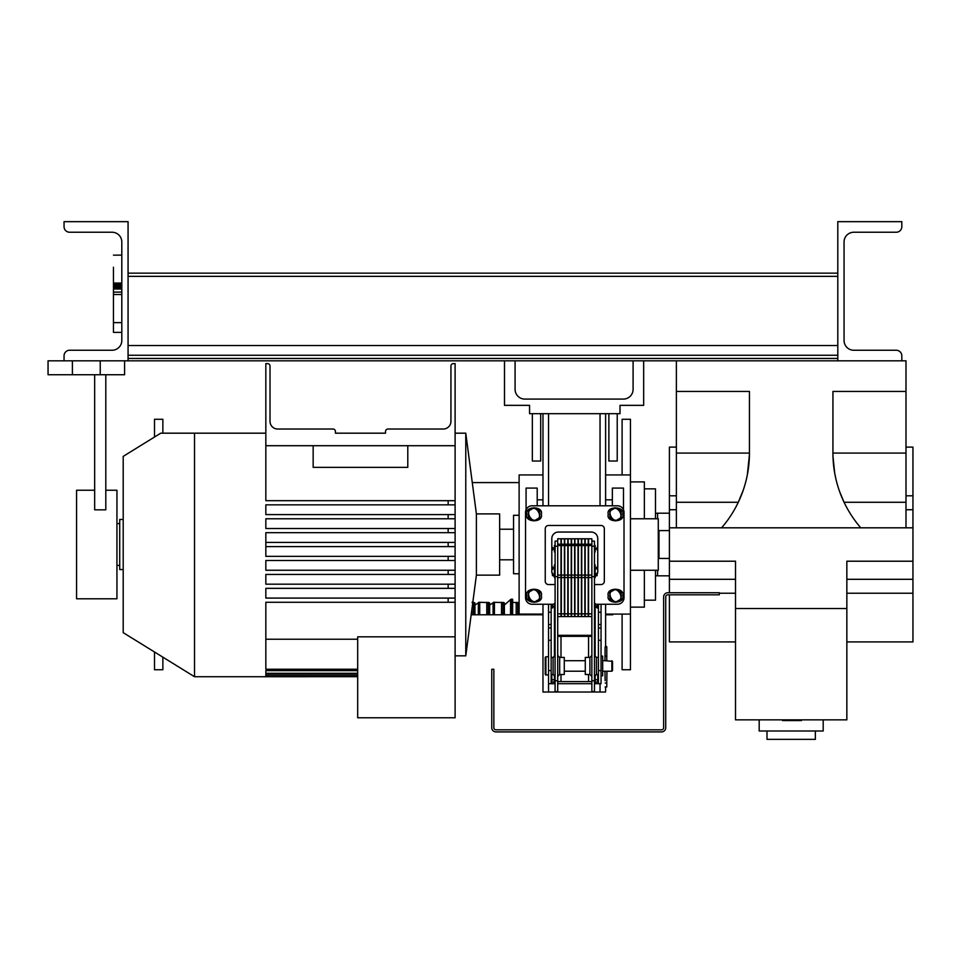 <?xml version="1.0" encoding="UTF-8"?>
<svg xmlns="http://www.w3.org/2000/svg" width="961" height="961" viewBox="0 0 961 961"><rect width="100%" height="100%" fill="white"/><g stroke="black" fill="none" stroke-linecap="round" stroke-linejoin="round"><path stroke-width="1.44" d="M123.2 519.469L119.717 519.469L119.717 569.561L123.2 569.561M154.505 651.99L154.505 669.757L162.865 669.757L162.865 657.156M162.865 433.183L162.865 419.272L154.505 419.272L154.505 437.039M472.031 602.259L474.938 603.076L474.938 614.788L471.178 614.788M512.633 602.259L519.12 603.076M537.307 614.091L537.307 614.788L537.247 614.091L537.271 614.788L512.633 614.788L512.249 599.171L510.711 599.46L504.393 605.046M512.633 599.424L512.633 614.788L504.393 614.788L503.936 602.619L493.978 602.271L489.666 605.046M504.393 603.076L504.393 614.788L489.666 614.788L489.209 602.619L479.251 602.271L474.938 605.046M474.938 603.076L474.938 614.788L489.666 614.788L489.666 603.076M539.626 614.091L539.626 614.788L537.307 614.788M542.977 614.788L539.626 614.788M542.977 614.091L519.12 614.091L519.12 474.938L542.977 474.938M612.133 614.091L612.133 614.788L605.61 614.788M612.806 614.091L612.133 614.788M622.103 474.938L622.103 419.272L630.452 419.272L630.452 474.938L605.61 474.938M630.452 474.938L630.452 669.757L622.103 669.757L622.103 614.091M644.363 518.772L644.363 481.893L630.452 481.893M630.452 607.136L644.363 607.136L644.363 570.257M644.363 488.849L655.498 488.849L655.498 518.772M655.498 570.257L655.498 600.181L644.363 600.181M657.588 570.257L657.588 575.831L669.409 575.831M655.498 513.306L657.588 513.198L657.588 518.772M676.376 447.105L669.409 447.105L669.409 592.745M669.409 594.823L669.409 641.924L735.513 641.924M667.811 592.745L719.296 592.745L719.296 594.823L667.811 594.823A2.09 2.09 0 0 0 665.721 596.913L665.721 727.729A4.18 4.18 0 0 1 661.552 731.91L495.948 731.91A4.18 4.18 0 0 1 491.768 727.729L491.768 669.276L493.858 669.276L493.858 727.729A2.09 2.09 0 0 0 495.948 729.819L661.552 729.819A2.09 2.09 0 0 0 663.631 727.729L663.631 596.913A4.18 4.18 0 0 1 667.811 592.745M735.513 579.303L669.409 579.303M735.513 608.529L735.513 719.861L846.845 719.861L846.845 608.529L735.513 608.529L735.513 561.212L669.409 561.212M669.409 527.817L912.95 527.817L912.95 561.212L846.845 561.212L846.845 608.529M669.409 509.726L676.376 509.726M658.285 530.628L658.982 530.604L658.982 558.437L669.409 558.437M905.995 447.105L912.95 447.105L912.95 527.817M912.95 561.212L912.95 641.924L846.845 641.924M749.424 454.709L747.346 474.782M747.274 475.166L746.697 477.929M746.613 478.302L746.036 480.728M746 480.86L745.472 482.902M745.448 482.975L744.967 484.716M744.895 484.969L744.138 487.443M744.09 487.587L743.213 490.254M743.201 490.278L738.3 502.267L676.376 502.267L676.376 527.817M676.376 360.819L676.376 391.439L749.436 391.439L749.436 453.075A114.251 114.251 0 0 1 721.591 527.817M676.376 391.439L676.376 502.267M905.995 509.726L912.95 509.726M901.814 360.819L837.8 360.819L837.8 221.655L901.814 221.655L901.814 226.664A5.562 5.562 0 0 1 896.253 232.238L853.8 232.238A9.742 9.742 0 0 0 844.058 241.98L844.058 340.506A9.742 9.742 0 0 0 853.8 350.248L896.253 350.248A5.562 5.562 0 0 1 901.814 355.81L901.814 360.819L905.995 360.819L905.995 527.817M860.768 527.817A114.251 114.251 0 0 1 832.935 453.075L832.935 391.439L905.995 391.439M905.995 502.267L844.07 502.267L839.59 491.515M835.794 478.47L834.677 472.98M834.641 472.74L832.971 456.235M832.959 455.682L832.935 454.373M846.845 579.303L912.95 579.303M128.065 360.819L128.065 221.655L64.051 221.655L64.051 226.664A5.562 5.562 0 0 0 69.624 232.238L112.065 232.238A9.742 9.742 0 0 1 121.807 241.98L121.807 340.506A9.742 9.742 0 0 1 112.065 350.248L69.624 350.248A5.562 5.562 0 0 0 64.051 355.81L64.051 360.819L504.501 360.819L504.501 405.35L529.559 405.35L529.559 413.698L620.013 413.698L620.013 405.35L643.666 405.35L643.666 360.819L837.8 360.819M801.474 719.861L801.474 720.558L782.53 720.558L782.578 719.861M782.65 719.861L782.65 720.558M782.735 719.861L782.735 720.558M783.732 719.861L783.732 720.558M789.654 719.861L789.654 720.558M799.108 719.861L799.108 720.558L799.108 719.861M759.178 719.861L759.178 730.997L823.193 730.997L823.193 719.861M504.501 360.819L643.666 360.819M64.051 360.819L48.05 360.819L48.05 374.73L72.399 374.73L72.399 360.819M100.232 360.819L100.232 374.73L72.399 374.73M124.594 360.819L124.594 374.73L100.232 374.73M128.065 355.258L837.8 355.258M128.065 273.152L837.8 273.152M633.095 360.819L633.095 389.349A9.742 9.742 0 0 1 623.353 399.091L524.826 399.091A9.742 9.742 0 0 1 515.084 389.349L515.084 360.819M630.452 570.257L658.285 570.257L658.285 518.772L630.452 518.772M815.372 730.997L815.372 739.345L766.998 739.345L766.998 730.997M94.671 374.73L94.671 509.835L105.806 509.835L105.806 374.73M121.807 283.051L113.458 283.051L113.458 267.242M121.807 294.522L113.458 294.522L113.458 288.985L121.807 288.985M121.807 322.644L113.458 322.644L113.458 294.522M121.807 332.374L113.458 332.374L113.458 322.644M121.807 292.108L113.458 292.108M121.807 283.267L113.458 283.051M121.807 286.57L113.458 286.57L113.458 282.75M121.807 287.231L113.458 287.231L113.458 286.57M113.458 289.513L113.458 287.231M94.671 490.242L76.58 490.242L76.58 598.787L116.942 598.787L116.942 490.242L105.806 490.242M532.334 413.698L532.334 461.016L540.683 461.016L540.683 413.698M617.226 413.698L617.226 461.016L608.878 461.016L608.878 413.698M600.036 413.698L600.036 505.786M600.036 683.679L600.036 692.028L542.977 692.028L542.977 604.253M605.61 687.704L605.61 692.028L600.036 692.028M605.61 413.698L605.61 505.786M605.61 604.253L605.61 647.077M542.977 413.698L542.977 505.786M548.551 413.698L548.551 505.786M548.527 683.679L548.527 624.518L551.158 624.518L551.158 683.679L548.527 683.679L548.551 692.028M601.045 624.518L601.045 683.679L598.415 683.679L598.415 624.518L601.045 624.518L601.045 604.253M597.754 674.49L597.754 682.058L595.135 682.058L595.135 683.679L598.415 683.679M595.135 683.679L594.475 683.679M591.856 683.679L557.716 683.679M555.086 683.679L551.158 683.679M548.527 604.253L548.527 624.518M551.158 604.253L551.158 624.518M598.415 604.253L598.415 624.518M601.045 656.111L602.679 656.111L602.679 675.799L601.045 675.799M545.896 675.151L545.896 656.759L545.247 657.42L545.247 674.49L548.527 675.151M526.424 600.949L526.075 600.265M526.075 509.774L526.075 488.08L537.211 488.08L537.211 505.786M612.361 505.786L612.361 488.08L623.485 488.08L623.485 509.774M537.211 499.816L542.977 499.816M605.61 499.816L612.361 499.816M623.148 600.949L623.485 600.265M532.118 604.253L554.437 604.253L532.118 604.253A6.559 6.559 0 0 1 525.547 597.682L525.547 512.345A6.559 6.559 0 0 1 532.118 505.786L617.455 505.786A6.559 6.559 0 0 1 624.013 512.345L624.013 597.682A6.559 6.559 0 0 1 617.455 604.253L595.135 604.253L617.455 604.253M554.437 674.994L554.437 682.058L551.806 682.058L551.806 674.49M595.135 682.058L595.135 674.994M554.437 679.787L551.806 679.787M597.754 679.787L595.135 679.787M611.869 660.724L611.869 671.21L604.974 671.21L605.142 680.664M606.787 660.736L606.787 647.077A0.817 0.817 0 0 0 605.959 646.26L605.142 647.077L604.974 660.7L612.529 661.36L612.529 670.55L611.869 671.21M605.142 683.019L606.787 683.019L606.944 671.21M557.716 616.566L560.996 616.566L560.996 613.851L557.716 613.851L557.716 691.584L555.086 691.584L555.086 541.115L557.716 541.115M591.856 616.566L588.564 616.566L588.564 538.785L591.856 538.785L591.856 691.584L594.475 691.584L594.475 541.115L591.856 541.115M591.856 635.425A5.249 0.913 0 0 0 589.225 635.305L560.347 635.305A5.249 0.913 0 0 0 557.716 635.425M591.856 636.338L557.716 636.338M557.716 681.589L591.856 681.589M557.716 576.66L555.086 576.66M555.086 546.244L557.716 546.244M555.086 564.828L554.437 564.828L554.437 577.657L555.086 577.657M555.086 603.424L554.437 603.424L554.437 656.916M555.086 545.44L554.437 545.44L554.437 551.998L555.086 551.998M591.856 546.244L594.475 546.244M594.475 576.66L591.856 576.66M595.135 577.609L595.135 564.828L594.475 564.828M595.135 609.935L595.135 603.424L594.475 603.424M594.475 551.998L595.135 551.998L595.135 545.44L594.475 545.44M609.803 599.003L615.484 602.283L609.803 599.003L609.803 592.432L609.803 599.003L609.803 592.432L615.484 589.153L621.166 592.432L621.166 599.003L615.484 602.283L609.803 599.003M532.887 601.586L528.394 599.003L528.394 592.432L534.088 589.153L539.77 592.432L539.77 599.003L534.088 602.283L528.394 599.003L528.394 592.432L534.088 589.153L539.77 592.432L539.77 599.003M624.013 512.345L624.013 597.682M525.547 597.682L525.547 512.345M532.118 505.786L617.455 505.786M532.887 520.189L528.394 517.607L528.394 511.036L534.088 507.756L539.77 511.036L539.77 517.607L534.088 520.886L528.394 517.607L528.394 511.036L534.088 507.756L539.77 511.036L539.77 517.607M609.803 517.607L615.484 520.886L609.803 517.607L609.803 511.036L615.484 507.756L609.803 511.036L615.484 507.756L621.166 511.036L621.166 517.607L615.484 520.886L609.803 517.607L609.803 511.036M557.716 544.202L557.716 538.785L560.996 538.833L560.996 544.202L557.716 544.202L557.716 613.851M552.467 573.092L552.467 575.687L552.467 573.092M552.467 605.406L552.467 608.013L552.467 605.406M552.467 547.422L552.467 550.028L552.467 547.398L554.437 549.368M552.467 566.822L552.467 569.429L552.467 566.798L554.437 568.768M597.105 575.675L597.105 573.068L597.105 575.675L595.135 573.717M597.105 608.001L597.105 605.394L597.105 608.001L595.135 606.043M597.105 550.004L597.105 547.398L597.105 550.004M597.105 569.405L597.105 566.798L597.105 569.405M555.086 584.552L548.527 584.552A3.279 3.279 0 0 1 545.247 581.273L545.247 528.766A3.279 3.279 0 0 1 548.527 525.475L601.045 525.475A3.279 3.279 0 0 1 604.325 528.766L604.325 581.273A3.279 3.279 0 0 1 601.045 584.552L594.475 584.552M560.996 613.851L560.996 544.202M622.704 595.712C625.275 587.147 605.694 587.147 608.265 595.712C605.694 604.289 625.275 604.289 622.704 595.712M541.307 595.712C543.866 587.147 524.298 587.147 526.868 595.712C524.298 604.289 543.866 604.289 541.307 595.712M541.307 514.315C543.866 505.75 524.298 505.75 526.868 514.315C524.298 522.892 543.866 522.892 541.307 514.315M622.704 514.315C625.275 505.75 605.694 505.75 608.265 514.315C605.694 522.892 625.275 522.892 622.704 514.315M559.686 657.42L564.275 657.42L564.275 674.49L559.686 674.49L559.686 657.42L557.716 655.45M589.886 674.49L585.285 674.49L585.285 657.42L589.886 657.42L589.886 674.49L591.856 676.46M552.467 574.294A6.559 6.559 0 0 1 551.806 571.435L551.806 538.604A6.559 6.559 0 0 1 558.377 532.046L591.195 532.046A6.559 6.559 0 0 1 597.754 538.604L597.754 571.435A6.559 6.559 0 0 1 597.105 574.294M596.853 574.75A6.559 6.559 0 0 1 595.135 576.684M554.437 576.684A6.559 6.559 0 0 1 552.707 574.75M609.803 592.432L615.484 589.153L621.166 592.432L621.166 599.003M618.319 600.637L615.484 602.283M536.923 600.637L534.088 602.283M536.923 519.24L534.088 520.886M615.484 507.756L621.166 511.036L621.166 517.607M618.319 519.24L615.484 520.886M564.407 544.202L564.407 616.566L561.332 616.566L561.332 538.785L564.407 538.785L564.407 544.202L561.332 544.202M585.285 671.21L564.275 671.21M588.24 616.518L588.24 538.785L585.165 538.833L585.165 616.566L588.24 616.566M567.807 544.202L567.807 616.566L564.732 616.566L564.732 538.785L567.807 538.785L567.807 544.202L564.732 544.202M584.841 616.518L584.841 538.785L581.753 538.833L581.753 616.566L584.841 616.566M571.218 544.202L571.218 616.566L568.131 616.566L568.131 538.785L571.218 538.785L571.218 544.202L568.131 544.202M581.429 616.518L581.429 538.785L578.354 538.833L578.354 616.566L581.429 616.566M574.618 544.202L574.618 616.566L571.543 616.566L571.543 538.785L574.618 538.785L574.618 544.202L571.543 544.202M578.029 616.518L578.029 538.785L574.942 538.833L574.942 616.566L578.029 616.566M519.12 515.288L513.546 515.288L513.546 573.741L519.12 573.741M476.392 513.895L499.636 513.895L499.636 575.134L476.392 575.134L465.773 655.846L465.773 433.183L476.392 513.895L476.392 575.134M455.106 445.712L265.837 445.712L265.837 363.606L267.506 363.606A2.511 2.511 0 0 1 270.017 366.105L270.017 421.35A7.652 7.652 0 0 0 277.669 429.014L332.914 429.014A2.511 2.511 0 0 1 335.425 431.513L335.425 433.183L385.517 433.183L385.517 431.513A2.511 2.511 0 0 1 388.028 429.014L443.273 429.014A7.652 7.652 0 0 0 450.925 421.35L450.925 366.105A2.511 2.511 0 0 1 453.436 363.606L455.106 363.606L455.106 717.771L357.684 717.771L357.684 636.831L455.106 636.831M455.106 504.849L448.15 504.849L448.15 500.681L265.837 500.681L265.837 445.712M448.15 500.681L455.106 500.681M407.788 445.712L407.788 467.346L313.154 467.346L313.154 445.712M455.106 518.772L448.15 518.772L448.15 514.591L265.837 514.591L265.837 504.849L448.15 504.849M448.15 514.591L455.106 514.591M455.106 532.682L448.15 532.682L448.15 528.514L265.837 528.514L265.837 518.772L448.15 518.772M448.15 528.514L455.106 528.514M455.106 546.605L448.15 546.605L448.15 542.424L265.837 542.424L265.837 532.682L448.15 532.682M448.15 542.424L455.106 542.424M265.837 542.424L265.837 546.605L448.15 546.605M455.106 560.515L448.15 560.515L448.15 556.347L265.837 556.347L265.837 546.605M448.15 556.347L455.106 556.347M455.106 574.438L448.15 574.438L448.15 570.257L265.837 570.257L265.837 560.515L448.15 560.515M448.15 570.257L455.106 570.257M455.106 588.348L448.15 588.348L448.15 584.18L265.837 584.18L265.837 574.438L448.15 574.438M448.15 584.18L455.106 584.18M455.106 602.271L448.15 602.271L448.15 598.09L265.837 598.09L265.837 588.348L448.15 588.348M448.15 598.09L455.106 598.09M357.684 669.24L265.837 669.24L265.837 602.271L448.15 602.271M357.684 639.233L265.837 639.233M265.837 433.183L194.518 433.183L194.518 676.724L357.684 676.7M357.684 676.196L265.837 676.7M357.684 675.751L265.837 675.751L265.837 674.19L357.684 674.19M357.684 673.289L265.837 673.289L265.837 670.634L357.684 670.634M194.518 433.183L160.871 433.183L194.518 433.183M160.739 433.183L123.2 456.379L123.2 632.65L194.518 676.724M521.511 614.091L521.511 614.788M522.207 614.091L522.207 614.788M523.601 614.091L523.601 614.788M525.247 614.091L525.247 614.788M526.88 614.091L526.88 614.788M530.94 614.091L530.94 614.788M532.49 614.091L532.49 614.788M533.403 614.091L533.403 614.788M533.739 614.091L533.739 614.788M533.848 614.091L533.848 614.788L533.848 614.091M472.031 608.313L472.031 614.788M473.557 602.367L473.557 614.788M474.494 602.619L474.494 614.788M474.818 602.847L474.818 614.788M537.415 614.091L537.415 614.788M537.776 614.091L537.776 614.788M538.184 614.091L538.184 614.788M538.665 614.091L538.665 614.788M542.028 614.091L542.028 614.788M542.184 614.091L542.184 614.788M542.557 614.091L542.557 614.788M516.189 602.259L516.189 614.788M517.751 602.367L517.751 614.788M518.676 602.619L518.676 614.788M519.012 602.847L519.012 614.788M510.555 599.58L510.555 614.788M510.711 599.46L510.711 614.788M511.084 599.292L511.084 614.788M511.516 599.171L511.516 614.788M511.901 599.135L511.901 614.788M512.249 599.171L512.249 614.788M512.501 599.256L512.501 614.788M512.597 599.316L512.597 614.788M606.427 614.091L606.427 614.788M608.445 614.091L608.445 614.788M610.728 614.091L610.728 614.788M612.397 614.091L612.397 614.788M612.601 614.091L612.601 614.788M612.734 614.091L612.734 614.788M493.077 602.583L493.077 614.788M493.329 602.427L493.329 614.788M493.642 602.331L493.642 614.788M493.978 602.271L493.978 614.788M494.435 602.259L494.435 614.788M501.51 602.259L501.51 614.788M502.999 602.367L502.999 614.788M503.936 602.619L503.936 614.788M504.273 602.847L504.273 614.788M478.35 602.583L478.35 614.788M478.602 602.427L478.602 614.788M478.914 602.331L478.914 614.788M479.251 602.271L479.251 614.788M479.707 602.259L479.707 614.788M486.783 602.259L486.783 614.788M488.272 602.367L488.272 614.788M489.209 602.619L489.209 614.788M489.545 602.847L489.545 614.788M676.376 453.075L749.436 453.075M832.935 453.075L905.995 453.075M800.873 719.861L800.873 720.558M801.066 719.861L801.066 720.558M801.282 719.861L801.282 720.558M801.426 719.861L801.426 720.558M782.867 719.861L782.867 720.558M782.987 719.861L782.987 720.558M783.059 719.861L783.059 720.558M783.143 719.861L783.143 720.558M783.323 719.861L783.323 720.558M783.539 719.861L783.539 720.558M783.683 719.861L783.683 720.558M789.966 719.861L789.966 720.558M790.699 719.861L790.699 720.558M791.359 719.861L791.359 720.558M792.08 719.861L792.08 720.558M792.597 719.861L792.597 720.558M793.197 719.861L793.197 720.558M795.552 719.861L795.552 720.558M796.837 719.861L796.837 720.558M798.062 719.861L798.062 720.558M798.855 719.861L798.855 720.558M128.065 358.453L837.8 358.453M128.065 345.516L837.8 345.516M128.065 276.348L837.8 276.348M121.807 322.62L113.458 322.62M121.807 284.348L113.458 284.348M121.807 285.645L113.458 285.645M121.807 286.378L113.458 286.378M121.807 287.807L113.458 287.807M554.437 682.058L554.437 683.679M594.475 609.983L595.135 609.983L595.135 656.916M601.045 670.55L598.415 670.55M551.158 670.55L548.527 670.55M598.415 612.217L601.045 612.217M598.415 627.965L601.045 627.965M598.415 640.266L601.045 640.266M548.527 640.266L551.158 640.266M548.527 627.965L551.158 627.965M548.527 612.217L551.158 612.217M551.158 674.49L553.116 674.49L553.116 657.42L551.158 657.42M596.445 658.97L596.445 674.31L596.445 657.42L598.415 657.42M557.716 680.736L555.086 680.736M594.475 680.736L591.856 680.736M560.996 635.762L560.996 657.42M560.996 674.49L560.996 681.013M588.564 635.762L588.564 657.42M588.564 674.49L588.564 681.013M560.996 577.537L557.716 577.537M560.996 575.086L557.716 575.086M560.996 545.56L557.716 545.56M591.856 613.851L588.564 613.851M591.856 544.202L588.564 544.202M591.856 545.56L588.564 545.56M591.856 575.086L588.564 575.086M591.856 577.537L588.564 577.537M618.271 600.553C613.526 605.574 605.959 592.481 612.698 590.883C617.442 585.85 624.998 598.955 618.271 600.553M536.875 600.553C532.13 605.574 524.562 592.481 531.289 590.883C536.046 585.85 543.602 598.955 536.875 600.553M536.875 519.156C532.13 524.177 524.562 511.084 531.289 509.486C536.046 504.453 543.602 517.559 536.875 519.156M618.271 519.156C613.526 524.177 605.959 511.084 612.698 509.486C617.442 504.453 624.998 517.559 618.271 519.156M564.407 613.851L561.332 613.851M564.407 577.537L561.332 577.537M564.407 575.086L561.332 575.086M564.407 545.56L561.332 545.56M588.24 544.202L585.165 544.202M588.24 545.56L585.165 545.56M588.24 575.086L585.165 575.086M588.24 577.537L585.165 577.537M588.24 613.851L585.165 613.851M567.807 613.851L564.732 613.851M567.807 577.537L564.732 577.537M567.807 575.086L564.732 575.086M567.807 545.56L564.732 545.56M584.841 544.202L581.753 544.202M584.841 545.56L581.753 545.56M584.841 575.086L581.753 575.086M584.841 577.537L581.753 577.537M584.841 613.851L581.753 613.851M571.218 613.851L568.131 613.851M571.218 577.537L568.131 577.537M571.218 575.086L568.131 575.086M571.218 545.56L568.131 545.56M581.429 544.202L578.354 544.202M581.429 545.56L578.354 545.56M581.429 575.086L578.354 575.086M581.429 577.537L578.354 577.537M581.429 613.851L578.354 613.851M574.618 613.851L571.543 613.851M574.618 577.537L571.543 577.537M574.618 575.086L571.543 575.086M574.618 545.56L571.543 545.56M578.029 544.202L574.942 544.202M578.029 545.56L574.942 545.56M578.029 575.086L574.942 575.086M578.029 577.537L574.942 577.537M578.029 613.851L574.942 613.851M606.787 647.077L605.142 647.077A0.817 0.817 0 0 1 605.959 646.26M116.942 565.392L119.717 565.392M116.942 523.637L119.717 523.637M472.271 482.59L519.12 482.59M537.247 614.091L537.247 614.788M655.498 575.723L657.588 575.831M657.588 513.198L669.409 513.198M719.296 593.225L735.513 593.225M669.409 495.804L676.376 495.804M658.982 530.604L669.409 530.604M658.285 558.401L658.982 558.437M905.995 495.804L912.95 495.804M846.845 593.225L912.95 593.225M121.807 255.145L113.458 255.145M630.452 614.091L605.61 614.091M548.527 656.759L545.896 656.759M551.806 678.478L551.158 678.478M597.754 678.478L598.415 678.478M594.475 676.46L596.445 674.49L598.415 674.49M553.116 657.42L555.086 655.45M553.116 674.49L555.086 676.46M596.445 657.42L594.475 655.45M604.974 660.7L602.679 660.7M604.974 671.21L602.679 671.21M555.086 571.098L554.437 571.098M555.086 609.983L554.437 609.983M594.475 577.657L595.135 577.657M594.475 571.098L595.135 571.098M554.437 573.717L552.971 574.378L554.437 575.038M552.467 575.687L552.467 573.068M554.437 606.043L552.971 606.703L554.437 607.364M552.467 608.013L552.467 605.394M554.437 548.058L552.467 550.028M554.437 567.458L552.467 569.429M595.135 575.038L597.105 573.068M595.135 607.364L597.105 605.394M595.135 549.368L596.601 548.719L595.135 548.058M597.105 547.398L597.105 550.028M595.135 568.768L596.601 568.107L595.135 567.458M597.105 566.798L597.105 569.429M557.716 538.785L560.996 538.785M559.686 674.49L557.716 676.46M589.886 657.42L591.856 655.45M588.564 538.785L591.856 538.785M585.285 660.7L564.275 660.7M561.332 538.785L564.407 538.785M585.165 538.785L588.24 538.785M564.732 538.785L567.807 538.785M581.753 538.785L584.841 538.785M568.131 538.785L571.218 538.785M578.354 538.785L581.429 538.785M571.543 538.785L574.618 538.785M574.942 538.785L578.029 538.785M499.636 559.819L513.546 559.819M499.636 529.211L513.546 529.211M455.106 655.846L465.773 655.846M455.106 433.183L465.773 433.183M606.787 683.019L606.787 686.959L606.787 683.019M605.142 686.959L606.787 686.959L605.142 686.959M605.959 656.087A0.817 0.817 0 0 0 605.142 656.904"/></g></svg>
